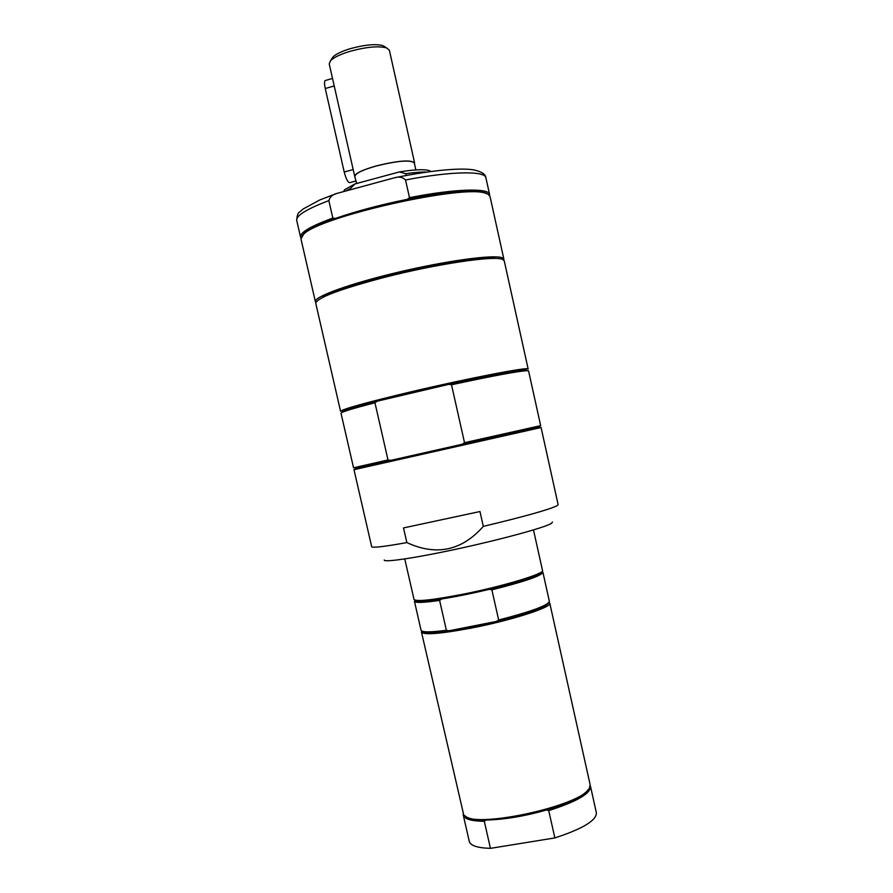 <?xml version="1.0" encoding="UTF-8"?>
<svg xmlns="http://www.w3.org/2000/svg" width="893" height="893" viewBox="0 0 893 893"><rect width="100%" height="100%" fill="white"/><g stroke="black" fill="none" stroke-linecap="round" stroke-linejoin="round"><path stroke-width="1.34" d="M549.016 602.373L549.775 603.177C552.287 607.14 511.41 620.334 471.627 628.013C440.707 633.807 423.985 635.169 421.474 632.099L421.82 631.038M548.648 602.786C545.991 607.095 528.578 613.312 496.419 621.439C479.173 625.591 463.367 628.705 449.023 630.771C432.926 632.97 424.019 633.126 422.322 631.251M541.884 571.587L542.922 572.335L549.362 601.335C548.123 605.398 531.223 611.616 498.662 619.999L496.419 621.439L449.023 630.771L446.388 630.291L439.602 600.386L441.801 598.935C425.258 601.458 416.395 601.893 415.2 600.263L414.475 601.402L415.055 600.174M542.922 572.335L542.933 572.458C540.979 575.974 523.968 581.767 491.876 589.827L498.662 619.999M542.933 572.458L541.794 571.732C539.629 575.326 522.104 581.198 489.208 589.358L491.876 589.827M489.208 589.358C471.917 593.477 456.111 596.669 441.801 598.935M533.489 529.929L542.509 570.482C544.842 573.607 503.73 586.098 463.947 594.024C433.016 600.04 416.372 601.849 414.017 599.437L404.763 558.94M446.388 630.291C430.337 632.378 421.887 632.367 421.049 630.246L414.441 601.29M439.602 600.386C423.963 602.675 415.591 603.009 414.475 601.402M588.721 789.01C584.134 795.797 570.08 802.785 546.572 809.973L548.726 810.587L554.866 837.924L490.447 848.35L484.296 821.292C471.381 821.114 464.382 819.071 463.277 815.153L463.199 814.215M484.296 821.292L485.993 820.042C474.596 820.064 467.552 818.602 464.862 815.666M546.572 809.973C524.236 816.314 504.043 819.662 485.993 820.042M548.838 602.585L549.775 603.177L590.128 784.657L589.559 787.726C583.799 805.598 471.504 829.876 463.746 814.996L421.474 632.099L422.065 631.161M590.206 785.594L590.53 786.476C590.608 793.62 576.666 801.657 548.726 810.587M490.447 848.35C477.509 847.959 470.455 845.66 469.283 841.44L463.277 815.153M590.53 786.476L596.379 812.797C596.569 820.444 582.727 828.816 554.866 837.924M541.08 427.513L540.488 427.647L541.08 427.513L558.125 504.668L556.886 505.806C548.648 509.769 524.124 516.623 483.303 526.379L479.976 511.533L403.513 527.93L406.851 542.587C384.124 546.672 372.392 548.034 371.678 546.683L353.985 469.685L354.577 469.551L353.985 469.685M539.339 426.91L540.488 427.647L354.577 469.551L355.291 468.39L390.654 460.386L387.997 459.951L374.96 402.765L377.17 401.203L448.788 384.347L451.512 384.76L464.516 442.682L462.25 444.245L539.897 426.798M342.276 412.32L342.666 411.316C346.305 409.563 357.803 406.192 377.17 401.203L448.788 384.347C491.842 375.049 517.661 370.238 526.267 369.948L527.049 370.673M390.654 460.386L462.25 444.245M464.516 442.682L540.667 425.637L528.578 370.952L527.417 370.673C519.067 370.963 493.773 375.663 451.512 384.76M374.96 402.765C356.463 407.543 345.457 410.78 341.952 412.477L341.014 413.225L353.55 467.798L387.997 459.951M410.434 391.96C468.68 378.174 530.219 366.353 528.165 369.066L504.232 260.789L502.402 259.338C494.041 255.443 436.286 264.004 384.481 277.355C339.798 289.176 316.881 297.815 315.754 303.274L340.579 411.338C342.443 409.106 365.728 402.654 410.434 391.96M495.526 258.468C476.326 252.931 337.587 284.197 322.63 297.436M503.775 260.064L503.886 259.204L502.045 257.731C493.561 254.405 446.991 260.656 398.624 272.108C350.201 283.516 313.622 296.844 315.385 301.689L315.854 302.414M335.489 218.417L332.821 218.059L328.847 200.635C329.964 196.918 332.564 194.529 336.65 193.48L394.617 177.752C399.037 176.401 402.676 177.149 405.534 179.995L409.496 197.654L407.23 199.34C380.306 204.798 356.396 211.161 335.489 218.417C319.471 224.11 309.034 229.066 304.2 233.296L301.979 235.986M332.821 218.059C310.675 226.219 299.914 232.537 300.539 237.036L300.963 237.951M489.576 195.444L489.576 194.428C489.063 187.776 454.615 188.747 409.496 197.654M486.852 193.48L484.653 192.62C472.017 189.662 446.21 191.895 407.23 199.34M503.886 259.204L490 196.348L488.002 194.194L485.792 193.346C464.46 183.925 318.712 216.765 303.475 234.424L300.974 238.956L315.385 301.689M483.303 526.379C461.804 550.769 436.32 556.172 406.851 542.587M552.488 522.048L551.383 523.41C545.009 527.45 503.786 538.814 460.263 548.302C416.696 557.824 383.052 562.836 384.224 559.967M350.313 189.495L350.134 188.713L354.923 183.958L399.383 171.925L405.746 173.7L406.136 175.452M430.973 171.456L429.232 170.574C424.008 169.123 414.051 169.57 399.383 171.925M354.923 183.958L344.81 189.595L343.548 191.325M350.134 188.713L346.607 190.488M426.43 172.081C421.083 171.936 414.185 172.472 405.746 173.7M354.7 176.267L329.204 63.849L330.644 60.579C334.06 57.275 340.668 54.149 350.48 51.202C366.643 46.86 378.721 45.777 386.691 47.954L389.381 50.287L414.598 162.85C410.791 159.601 398.055 160.617 376.366 165.886C362.223 169.96 355.001 173.443 354.711 176.345L356.664 183.489M414.464 163.709L414.598 162.85M385.05 46.927L383.064 45.677C375.908 43.724 365.114 44.683 350.681 48.557C341.93 51.191 336.014 53.993 332.944 56.973L331.683 58.949M415.848 169.927L414.285 162.917C410.523 159.713 397.91 160.718 376.455 165.931C362.458 169.949 355.314 173.398 355.023 176.267M356.084 180.944L349.889 182.63C348.047 182.808 346.16 179.27 344.218 172.014L325.253 88.53C324.338 84.21 324.293 81.564 325.13 80.571L325.621 80.437M328.847 200.635C306.723 209.007 296.018 215.604 296.71 220.415L300.539 237.036M394.617 177.752C436.755 169.19 463.757 167.806 474.529 170.061C481.818 171.791 485.602 174.358 485.892 177.785C485.279 170.663 450.697 171.166 405.534 179.995M344.218 172.014L353.248 169.547M325.253 88.53L334.283 85.94M526.267 369.948L527.417 370.673M342.666 411.316L341.952 412.477M485.892 177.785L489.576 194.428M296.71 220.415C297.045 215.336 298.095 212.478 299.836 211.842L303.051 209.029L319.917 199.909L336.65 193.48M304.2 233.296L303.475 234.424M484.653 192.62L485.792 193.346M344.81 189.595L343.76 191.258M429.232 170.574L430.694 171.501M354.577 175.754L354.711 176.345M332.944 56.973L330.644 60.579M383.064 45.677L386.691 47.954M325.13 80.571L332.52 78.439"/></g></svg>
